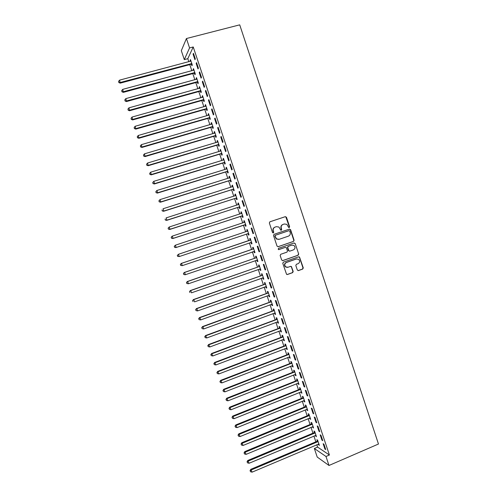 <?xml version="1.0" encoding="UTF-8"?>
<svg xmlns="http://www.w3.org/2000/svg" width="497" height="497" viewBox="0 0 497 497"><rect width="100%" height="100%" fill="white"/><g stroke="black" fill="none" stroke-linecap="round" stroke-linejoin="round"><path stroke-width="0.75" d="M289.235 227.576L289.621 226.75L286.477 217.27L285.328 216.661L269.902 221.799L269.343 222.985L272.518 232.521L273.325 232.944L273.723 232.118L273.313 230.881C272.896 229.086 273.499 227.819 275.108 227.086L276.394 226.657L278.954 227.054L280.743 230.161L281.308 230.254L281.693 229.421L281.29 228.191C280.88 226.402 281.47 225.141 283.073 224.414L284.352 223.985L286.844 224.346L288.689 227.496L289.235 227.576M289.068 227.607L289.341 226.831L285.818 216.86L285.054 216.76L269.815 221.836M273.17 232.975L273.313 230.881M281.14 230.285L281.29 228.191M297.312 269.995L298.455 270.585L302.723 269.07L303.276 267.883L299.474 256.943L298.654 256.806L283.34 262.167L282.781 263.36L286.57 274.332L287.44 274.499L292.64 272.648L293.193 271.455L291.397 266.516L290.552 266.361L287.974 267.274L285.676 266.846C284.29 265.087 284.526 263.64 286.384 262.497L296.467 258.962L298.666 259.335C300.12 261.074 299.915 262.54 298.045 263.721L296.374 264.311L295.821 265.504L297.312 269.995M329.412 455.01L193.234 46.966L189.562 47.923L184.306 59.615L181.324 50.688L186.425 38.536L239.716 24.85L378.472 444.02L328.995 465.472L325.989 456.476L329.412 455.01L317.62 447.101L314.346 448.493L325.989 456.476M186.425 38.536L189.562 47.923M293.547 241.405L294.094 240.225L290.608 229.713L289.459 229.111L274.071 234.317L273.512 235.503L277.028 246.083L278.183 246.686L293.547 241.405L293.808 240.293L290.329 229.794L289.329 229.154M295.206 243.567L298.691 254.066L298.138 255.247L282.818 260.602L281.662 260.006L280.159 255.483L280.718 254.29L286.962 252.128L287.514 250.942L286.197 247.487L285.371 247.351L278.867 249.593L278.277 249.488L278.45 248.338L294.062 242.965L295.206 243.567L298.691 254.066M321.95 440.156L322.758 440.659L320.969 435.31L320.174 434.819L321.95 440.156L322.51 439.92M315.433 435.403L316.471 436.701L314.731 431.489L313.974 431.029L314.439 432.427M316.011 422.369L316.8 422.817L315.011 417.455L314.228 417.026L316.011 422.369L316.57 422.133M309.625 418.014L309.917 418.896L310.662 419.319L308.923 414.1L308.183 413.69L308.649 415.094M310.066 404.552L310.83 404.937L309.041 399.569L308.277 399.197L310.066 404.552L310.625 404.322M303.804 400.594L304.121 401.539L304.847 401.905L303.102 396.674L302.381 396.326L302.847 397.73M304.108 386.697L304.854 387.026L303.058 381.646L302.313 381.336L304.108 386.697L304.667 386.473M297.976 383.144L298.312 384.15L299.02 384.461L297.268 379.223L296.566 378.925L297.038 380.335M298.138 368.817L298.865 369.085L297.063 363.692L296.342 363.444L298.138 368.817L298.697 368.594M292.13 365.662L292.491 366.73L293.18 366.985L291.428 361.735L290.739 361.499L291.211 362.909M292.155 350.901L292.863 351.106L291.056 345.707L290.36 345.521L292.155 350.901L292.721 350.683M286.284 348.148L286.657 349.279L287.328 349.478L285.576 344.216L284.905 344.036L285.377 345.452M286.16 332.953L286.85 333.096L285.042 327.691L284.359 327.56L286.16 332.953L286.726 332.735M280.42 330.604L280.817 331.797L281.47 331.94L279.712 326.672L279.065 326.548L279.538 327.964M280.159 314.968L280.824 315.055L279.016 309.637L278.351 309.569L280.159 314.968L280.724 314.756M274.549 313.023L274.965 314.284L275.599 314.365L273.835 309.091L273.207 309.022L273.685 310.439M274.145 296.951L274.791 296.982L272.977 291.553L272.337 291.54L274.145 296.951L274.711 296.746M268.666 295.417L269.107 296.74L269.722 296.765L267.951 291.478L267.343 291.466L267.821 292.888M268.119 278.904L268.747 278.867L266.932 273.431L266.305 273.48L268.119 278.904L268.691 278.699M262.77 277.773L263.23 279.159L263.826 279.128L262.056 273.835L261.465 273.878L261.944 275.307M262.081 260.819L262.689 260.726L260.869 255.278L260.266 255.39L262.081 260.819L262.652 260.621M256.874 260.124L257.347 261.552L257.924 261.465L256.154 256.154L255.582 256.266L256.061 257.688M256.03 242.704L256.62 242.548L254.799 237.088L254.215 237.262L256.03 242.704L256.607 242.511M250.979 242.48L251.457 243.909L252.01 243.766L250.239 238.448L249.687 238.616L250.159 240.045M248.717 218.866L248.152 219.102L249.972 224.557L250.544 224.34L248.717 218.866M245.071 224.806L245.549 226.241L246.09 226.036L244.313 220.711L243.778 220.929L244.257 222.364M242.623 200.614L242.076 200.912L243.903 206.373L244.449 206.093L242.623 200.614M239.156 207.1L239.635 208.535L240.157 208.274L238.374 202.938L237.858 203.217L238.336 204.652M236.516 182.324L235.994 182.685L237.821 188.158L238.349 187.816L236.516 182.324M233.23 189.363L233.708 190.798L234.211 190.475L232.422 185.132L231.931 185.474L232.397 186.866M230.397 164.004L229.894 164.426L231.726 169.906L232.236 169.502L230.397 164.004M227.291 171.595L227.769 173.031L228.253 172.652L226.464 167.296L225.986 167.694L226.433 169.03M224.271 145.646L223.787 146.13L225.619 151.622L226.11 151.156L224.271 145.646M221.345 153.79L221.824 155.232L222.289 154.791L220.494 149.429L220.041 149.889L220.463 151.163M218.133 127.257L217.667 127.804L219.506 133.302L219.972 132.774L218.133 127.257M215.381 135.954L215.866 137.402L216.313 136.899L214.518 131.525L214.077 132.047L214.48 133.258M211.983 108.831L211.536 109.439L213.381 114.95L213.828 114.36L211.983 108.831M209.417 118.087L209.896 119.535L210.324 118.976L208.523 113.589L208.106 114.167L208.492 115.323M205.82 90.367L205.398 91.044L207.243 96.567L207.665 95.909L205.82 90.367M203.435 100.189L203.919 101.636L204.323 101.021L202.521 95.623L202.124 96.263L202.484 97.356M199.645 71.872L199.241 72.612L201.092 78.147L201.496 77.426L199.645 71.872M197.439 82.26L197.93 83.707L198.315 83.03L196.508 77.625L196.129 78.327L196.47 79.358M193.457 53.347L193.078 54.148L194.93 59.69L195.315 58.907L193.457 53.347M191.438 64.293L191.929 65.747L192.296 65.008L190.481 59.597L190.121 60.354L190.45 61.324M193.234 46.966L187.81 58.689L188.835 61.752M189.786 64.604L191.848 70.779M192.793 73.593L194.861 79.793M195.793 82.577L197.874 88.801M198.794 91.554L200.881 97.803M201.788 100.524L203.888 106.799M204.783 109.483L206.889 115.782M207.777 118.429L209.889 124.759M210.765 127.375L212.89 133.724M213.753 136.308L215.884 142.689M216.735 145.236L218.873 151.641M219.717 154.151L221.861 160.581M222.693 163.066L224.849 169.52M225.669 171.968L227.831 178.448M228.639 180.858L230.813 187.363M231.608 189.748L233.795 196.278M234.578 198.626L236.771 205.18M237.541 207.498L239.74 214.077M240.505 216.357L242.71 222.96M243.462 225.209L245.68 231.838M246.419 234.062L248.637 240.685M249.382 242.927L251.588 249.519M252.346 251.793L254.539 258.347M255.303 260.645L257.483 267.162M258.26 269.486L260.428 275.972M261.211 278.326L263.367 284.769M264.162 287.154L266.305 293.559M267.113 295.976L269.244 302.344M270.057 304.791L272.176 311.122M273.002 313.595L275.108 319.894M275.941 322.391L278.034 328.654M278.879 331.182L280.96 337.407M281.811 339.96L283.88 346.154M284.744 348.739L286.8 354.889M287.676 357.505L289.72 363.618M290.602 366.258L292.634 372.34M293.528 375.011L295.547 381.056M296.448 383.752L298.455 389.76M299.368 392.487L301.362 398.464M302.282 401.209L304.27 407.149M305.195 409.932L307.171 415.834M308.109 418.642L310.072 424.513M311.016 427.345L312.967 433.179M313.924 436.043L315.862 441.839M316.825 444.728L317.62 447.101M194.445 73.276L194.93 74.73L195.302 74.022L193.501 68.617L193.128 69.344L193.463 70.344M196.551 62.616L196.16 63.38L198.011 68.921L198.409 68.17L196.551 62.616M200.44 91.224L200.925 92.678L201.322 92.026L199.514 86.633L199.129 87.298L199.483 88.36M202.733 81.129L202.322 81.831L204.168 87.36L204.584 86.677L202.733 81.129M206.423 109.141L206.907 110.589L207.324 110.005L205.522 104.612L205.112 105.221L205.491 106.346M208.902 99.605L208.467 100.245L210.312 105.762L210.747 105.14L208.902 99.605M212.399 127.027L212.884 128.475L213.319 127.94L211.523 122.566L211.095 123.113L211.486 124.293M215.058 118.044L214.605 118.628L216.443 124.132L216.903 123.573L215.058 118.044M218.363 144.875L218.848 146.323L219.301 145.851L217.506 140.483L217.059 140.968L217.475 142.21M221.202 136.458L220.73 136.973L222.563 142.465L223.041 141.968L221.202 136.458M224.321 162.693L224.799 164.134L225.271 163.724L223.482 158.363L223.016 158.798L223.451 160.096M227.334 154.828L226.843 155.281L228.676 160.767L229.173 160.332L227.334 154.828M230.26 180.479L230.745 181.921L231.235 181.567L229.446 176.218L228.962 176.59L229.415 177.951M233.46 173.167L232.944 173.559L234.777 179.038L235.292 178.665L233.46 173.167M236.193 198.235L236.671 199.67L237.187 199.378L235.398 194.041L234.895 194.352L235.373 195.775M239.573 191.475L239.038 191.805L240.859 197.272L241.399 196.961L239.573 191.475M242.114 215.959L242.592 217.394L243.126 217.158L241.343 211.828L240.821 212.082L241.3 213.511M245.667 209.746L245.114 210.014L246.941 215.468L247.5 215.22L245.667 209.746M246.729 229.776L247.276 229.595L246.729 229.776L247.208 231.211M248.028 233.652L248.506 235.081L249.053 234.895L248.506 235.081M247.276 229.583L249.053 234.901M251.184 228.191L251.762 227.999L251.184 228.191L253.004 233.633L253.582 233.441L253.004 233.633M251.755 227.986L253.582 233.447M253.924 251.308L254.402 252.737L254.973 252.619L253.197 247.307L252.631 247.444L253.11 248.873M259.055 251.768L259.658 251.644L257.837 246.189L257.241 246.332L259.055 251.768L259.633 251.569M259.819 268.945L260.291 270.362L260.875 270.3L259.105 265L258.527 265.075L258.999 266.504M265.1 269.865L265.721 269.803L263.901 264.361L263.286 264.441L265.1 269.865L265.671 269.666M265.715 286.601L266.168 287.956L266.777 287.949L265.007 282.656L264.404 282.681L264.882 284.104M271.132 287.931L271.772 287.931L269.958 282.495L269.324 282.513L271.132 287.931L271.704 287.726M271.604 304.226L272.039 305.512L272.66 305.568L270.896 300.287L270.275 300.25L270.753 301.667M277.152 305.966L277.811 306.022L275.997 300.598L275.344 300.555L277.152 305.966L277.724 305.754M277.481 321.82L277.891 323.044L278.537 323.156L276.773 317.881L276.139 317.788L276.612 319.204M283.16 323.963L283.837 324.081L282.029 318.664L281.358 318.565L283.16 323.963L283.731 323.752M283.352 339.376L283.737 340.538L284.402 340.712L282.644 335.45L281.985 335.295L282.458 336.711M289.161 341.93L289.857 342.11L288.055 336.705L287.359 336.544L289.161 341.93L289.726 341.712M289.211 356.908L289.577 358.008L290.254 358.231L288.502 352.982L287.825 352.771L288.297 354.187M295.143 359.859L295.864 360.101L294.062 354.703L293.348 354.485L295.143 359.859L295.709 359.642M295.056 374.409L295.404 375.446L296.1 375.726L294.348 370.482L293.652 370.215L294.125 371.626M301.12 377.763L301.859 378.062L300.064 372.675L299.331 372.396L301.12 377.763L301.685 377.54M300.89 391.872L301.219 392.847L301.934 393.189L300.182 387.952L299.474 387.629L299.946 389.039M307.084 395.631L307.842 395.985L306.046 390.611L305.301 390.269L307.084 395.631L307.649 395.401M306.717 409.311L307.022 410.224L307.755 410.615L306.009 405.39L305.282 405.012L305.748 406.416M313.042 413.461L313.818 413.883L312.023 408.515L311.259 408.118L313.042 413.461L313.601 413.231M312.532 426.712L313.57 428.016L311.824 422.798L311.079 422.363L311.544 423.767M318.987 431.266L319.776 431.744L317.993 426.389L317.204 425.929L318.987 431.266L319.54 431.029M318.335 444.088L319.372 445.38L317.633 440.174L316.869 439.683L317.334 441.087M324.92 449.033L325.728 449.568L323.945 444.225L323.137 443.709L324.92 449.033L325.473 448.797M328.995 465.472L317.216 457.066L314.346 448.493M187.81 58.689L184.306 59.615M190.121 60.354L190.686 60.205M193.078 54.148L193.675 53.987M193.128 69.344L193.693 69.189M196.16 63.38L196.756 63.225M196.129 78.327L196.688 78.172M199.241 72.612L199.837 72.45M199.129 87.298L199.688 87.143M202.322 81.831L202.913 81.67M202.124 96.263L202.683 96.107M205.398 91.044L205.988 90.876M205.112 105.221L205.677 105.06M208.467 100.245L209.057 100.077M208.106 114.167L208.665 114.012M211.536 109.439L212.126 109.272M211.095 123.113L211.647 122.952M214.605 118.628L215.195 118.454M214.077 132.047L214.636 131.879M217.667 127.804L218.258 127.63M217.059 140.968L217.618 140.806M220.73 136.973L221.314 136.799M220.041 149.889L220.593 149.721M223.787 146.13L224.377 145.956M223.016 158.798L223.569 158.624M226.843 155.281L227.427 155.101M225.986 167.694L226.545 167.526M229.894 164.426L230.478 164.246M228.962 176.59L229.515 176.416M232.944 173.559L233.528 173.378M231.931 185.474L232.478 185.3M235.994 182.685L236.572 182.505M234.895 194.352L235.448 194.172M239.038 191.805L239.616 191.618M237.858 203.217L238.411 203.043M242.076 200.912L242.66 200.726M240.821 212.082L241.368 211.902M245.114 210.014L245.698 209.821M243.778 220.929L244.325 220.749M248.152 219.102L248.73 218.916M251.457 243.909L251.998 243.729M254.402 252.737L254.949 252.551M257.347 261.552L257.893 261.366M260.291 270.362L260.832 270.169M263.23 279.159L263.777 278.966M266.168 287.956L266.709 287.757M269.107 296.74L269.647 296.541M272.039 305.512L272.58 305.32M274.965 314.284L275.506 314.085M277.891 323.044L278.432 322.845M280.817 331.797L281.358 331.592M283.737 340.538L284.278 340.339M286.657 349.279L287.198 349.074M289.577 358.008L290.111 357.803M292.491 366.73L293.025 366.519M295.404 375.446L295.932 375.235M298.312 384.15L298.846 383.939M301.219 392.847L301.747 392.636M304.121 401.539L304.649 401.321M307.022 410.224L307.55 410.006M309.917 418.896L310.451 418.679M312.818 427.563L313.346 427.345M315.707 436.223L316.235 435.999M318.602 444.877L319.13 444.653M281.016 228.278C280.606 226.489 281.203 225.228 282.799 224.501L284.079 224.072M273.052 230.962C272.642 229.167 273.238 227.906 274.847 227.172L276.133 226.738M277.953 246.729L293.261 241.474M289.745 231.099L288.943 230.676L275.431 235.249L275.04 236.081L276.525 238.864L279.171 239.312L288.397 236.168C289.993 235.435 290.583 234.174 290.173 232.391L289.745 231.099M278.817 239.411L276.264 238.933L274.779 236.156L275.17 235.323L288.664 230.751M282.513 260.645L297.846 255.29L298.399 254.11M285.321 247.363L278.655 249.624M293.404 249.892C295.299 248.693 295.491 247.214 293.982 245.475L291.826 245.127L288.272 246.35L287.713 247.537L289.03 250.985L289.857 251.122L293.404 249.892M289.577 251.178L288.428 250.581L287.44 247.593L287.993 246.406L291.54 245.189M294.92 243.623L294.013 242.983M287.303 267.405L285.402 266.87C284.017 265.118 284.253 263.671 286.104 262.528L296.175 258.999M287.073 274.543L292.354 272.673L292.913 271.48L291.416 266.982L290.608 266.349M298.094 270.629L302.431 269.094L302.977 267.908L299.505 257.44L298.666 256.8M190.972 61.056L119.591 80.135L120.243 83.142L190.941 64.299L192.078 64.374M118.889 82.285L118.578 81.359L118.839 82.564L120.373 82.446L191.805 63.548M118.578 81.359L119.591 80.135M120.243 83.142L118.839 82.564M193.985 70.077L122.716 89.373L123.355 92.355L193.948 73.283L195.085 73.357M122.013 91.516L121.703 90.597L121.958 91.79L123.498 91.684L194.818 72.562M121.703 90.597L122.716 89.373M123.355 92.355L121.958 91.79M196.998 79.085L125.84 98.611L126.468 101.556L196.949 82.266L198.079 82.334M125.132 100.748L124.822 99.822L125.076 101.003L126.617 100.916L197.825 81.57M124.822 99.822L125.84 98.611M126.468 101.556L125.076 101.003M200.005 88.087L128.959 107.837L129.574 110.744L199.943 91.237L201.08 91.305M128.251 109.967L127.94 109.042L128.189 110.21L129.736 110.141L200.831 90.572M127.94 109.042L128.959 107.837M129.574 110.744L128.189 110.21M203.006 97.083L132.072 117.05L132.674 119.926L202.938 100.201L204.068 100.264M131.363 119.174L131.053 118.255L131.295 119.404L132.854 119.355L203.838 99.562M131.053 118.255L132.072 117.05M132.674 119.926L131.295 119.404M206.013 106.066L135.184 126.263L135.78 129.102L205.932 109.154L207.063 109.216M134.476 128.375L134.165 127.456L134.401 128.593L135.961 128.561L206.839 108.551M134.165 127.456L135.184 126.263M135.78 129.102L134.401 128.593M209.007 115.043L138.296 135.464L138.874 138.272L208.92 118.1L210.051 118.156M137.582 137.57L137.271 136.65L137.507 137.775L139.073 137.762L209.84 117.522M137.271 136.65L138.296 135.464M138.874 138.272L137.507 137.775M212.008 124.014L141.403 144.652L141.974 147.429L211.908 127.039L213.033 127.095M140.688 146.752L140.378 145.832L140.608 146.944L142.179 146.95L212.834 126.493M140.378 145.832L141.403 144.652M141.974 147.429L140.608 146.944M215.002 132.979L144.509 153.834L145.068 156.58L214.89 135.973L216.015 136.023M143.788 155.928L143.478 155.014L143.708 156.108L145.279 156.133L215.828 135.451M143.478 155.014L144.509 153.834M145.068 156.58L143.708 156.108M217.99 141.931L147.609 163.01L148.156 165.718L217.872 144.894L218.997 144.938M146.888 165.097L146.578 164.178L146.801 165.265L148.379 165.302L218.817 144.403M146.578 164.178L147.609 163.01M148.156 165.718L146.801 165.265M220.979 150.877L150.703 172.173L151.243 174.851L220.854 153.809L221.973 153.853M149.988 174.254L149.678 173.341L149.895 174.41L151.479 174.466L221.805 153.343M149.678 173.341L150.703 172.173M151.243 174.851L149.895 174.41M223.967 159.81L153.803 181.33L154.573 183.623L154.325 183.977L223.83 162.718L224.948 162.755M153.082 183.405L152.772 182.492L152.983 183.548L154.573 183.623L224.793 162.277M152.772 182.492L153.803 181.33M154.325 183.977L152.983 183.548M226.762 168.887L156.89 190.481L157.667 192.768L157.406 193.091L226.8 171.614L227.918 171.651M156.17 192.544L155.859 191.631L156.07 192.674L157.667 192.768L227.775 171.204M155.859 191.631L156.89 190.481M157.406 193.091L156.07 192.674M229.931 177.665L159.984 199.62L160.755 201.906L160.488 202.198L229.776 180.504L230.888 180.535M229.918 177.628L229.608 177.883M159.257 201.676L158.947 200.763L159.152 201.794L160.755 201.906L230.751 180.125M158.947 200.763L159.984 199.62M160.488 202.198L159.152 201.794M232.882 186.505L163.072 208.752L163.842 211.032L163.563 211.293L232.739 189.388L233.857 189.419M162.345 210.803L162.034 209.889L162.233 210.908L163.842 211.032L233.727 189.034M232.907 186.574L232.497 186.835M163.563 211.293L162.233 210.908M235.882 195.483L166.153 217.879L166.924 220.159L166.638 220.388L235.708 198.266L236.82 198.291M235.851 195.383L235.404 195.762M165.426 219.922L165.116 219.009L165.315 220.009L166.924 220.159L236.702 197.936M166.638 220.388L165.315 220.009M238.852 204.379L169.235 226.992L170.005 229.266L169.707 229.471L238.672 207.131L239.784 207.15M238.808 204.248L238.299 204.683M168.502 229.03L168.197 228.117L168.39 229.111L170.005 229.266L239.672 206.833M168.079 228.198L169.235 226.992L168.197 228.117M169.707 229.471L168.39 229.111M241.822 213.263L172.31 236.1L173.08 238.374L172.77 238.541L241.629 215.99L242.741 216.009M241.772 213.107L241.194 213.598M171.583 238.125L171.272 237.218L171.459 238.193L173.08 238.374L242.642 215.717M171.154 237.286L172.005 236.274L171.272 237.218M172.77 238.541L171.459 238.193M244.791 222.147L175.385 245.195L176.155 247.469L175.839 247.605L244.586 224.837L245.698 224.855M244.729 221.954L244.083 222.507M174.652 247.22L174.348 246.307L174.528 247.276L176.155 247.469L245.611 224.601M174.223 246.363L175.385 245.195L174.348 246.307M175.839 247.605L174.528 247.276M247.593 233.665L248.649 233.696M247.68 230.794L246.903 231.434M247.755 231.018L178.46 254.284L179.224 256.558L248.575 233.466M177.286 255.439L178.46 254.284L177.286 255.439L177.727 256.297L177.417 255.39M177.727 256.297L179.224 256.558L177.597 256.346M250.737 242.474L251.6 242.524M250.631 239.629L249.755 240.312L181.194 263.447L181.529 263.367L182.293 265.634L251.532 242.331M250.718 239.883L181.529 263.367L180.355 264.497L180.79 265.373L180.486 264.466M180.79 265.373L182.293 265.634L180.66 265.404M180.355 264.497L181.194 263.447M253.675 248.742L184.598 272.437L185.362 274.704L254.545 251.345M253.582 248.457L252.706 249.14L184.25 272.493L183.412 273.555L183.859 274.437L183.555 273.53M183.859 274.437L185.014 274.754L183.722 274.456M183.412 273.555L184.25 272.493M256.812 260.124L257.489 260.161M256.527 257.278L255.651 257.962L187.301 281.526L187.661 281.501L188.425 283.768L257.446 260.03M256.632 257.589L187.661 281.501L186.474 282.6L186.922 283.495L186.611 282.588M186.922 283.495L188.425 283.768L186.779 283.501M186.474 282.6L187.301 281.526M259.838 268.939L260.434 268.97M259.471 266.088L258.595 266.771L190.351 290.552L190.724 290.559L191.488 292.82L260.403 268.871M259.583 266.429L190.724 290.559L189.531 291.64L189.978 292.547L189.674 291.64M189.531 291.64L190.351 290.552M262.863 277.742L263.373 277.773M262.41 274.891L261.54 275.574L193.401 299.567L193.78 299.604L194.544 301.865L263.348 277.699M262.534 275.263L193.78 299.604L192.581 300.666L193.035 301.586L192.73 300.679M192.581 300.666L193.401 299.567M265.895 286.539L266.311 286.564M265.348 283.681L264.479 284.371L196.445 308.575L196.837 308.643L197.595 310.905L266.299 286.52M265.485 284.085L196.837 308.643L195.632 309.687L196.091 310.619L195.787 309.712M197.595 310.905L196.091 310.619M195.632 309.687L196.445 308.575M268.976 295.336L200.651 319.931L199.142 319.639L198.676 318.701L199.142 319.639M268.287 292.466L267.417 293.162L199.49 317.577L199.887 317.676L200.651 319.931M268.43 292.901L199.887 317.676L198.837 318.739M198.676 318.701L199.49 317.577M271.219 301.244L270.349 301.946L202.528 326.572L202.938 326.697L203.695 328.952L272.182 304.145M271.374 301.71L202.938 326.697L201.72 327.703L202.186 328.654L201.881 327.753M203.695 328.952L202.186 328.654M201.72 327.703L202.528 326.572M274.145 310.016L273.282 310.718L205.565 335.556L206.746 337.96L275.127 312.942M274.313 310.513L205.982 335.711L204.764 336.699L205.236 337.662L204.932 336.761M206.746 337.96L205.236 337.662M204.764 336.699L205.565 335.556M277.077 318.782L276.214 319.484L208.603 344.527L209.79 346.968L278.059 321.733M277.251 319.304L209.026 344.719L207.802 345.688L208.274 346.664L207.97 345.763M209.79 346.968L208.274 346.664M207.802 345.688L208.603 344.527M279.997 327.535L279.14 328.244L211.629 353.497L212.828 355.964L280.998 330.517M280.184 328.088L212.07 353.715L210.84 354.665L211.318 355.653L211.014 354.752M212.828 355.964L211.318 355.653M210.84 354.665L211.629 353.497M282.923 336.283L282.06 336.991L214.661 362.456L215.866 364.947L283.93 339.289M283.116 336.867L215.108 362.704L213.872 363.636L214.35 364.636L214.052 363.736M215.866 364.947L214.35 364.636M213.872 363.636L214.661 362.456M285.843 345.024L284.98 345.732L217.686 371.408L218.904 373.93L286.856 348.055M286.048 345.639L218.146 371.681L216.903 372.601L217.388 373.607L217.083 372.713M218.904 373.93L217.388 373.607M216.903 372.601L217.686 371.408M288.757 353.752L287.9 354.467L220.711 380.348L221.935 382.895L289.782 356.815M288.974 354.398L221.177 380.659L219.929 381.553L220.419 382.572L220.115 381.677M221.935 382.895L220.419 382.572M219.929 381.553L220.711 380.348M291.671 362.475L290.82 363.195L223.731 389.281L224.961 391.86L292.708 365.568M291.901 363.152L224.203 389.623L222.954 390.499L223.445 391.53L223.141 390.636M224.961 391.86L223.445 391.53M222.954 390.499L223.731 389.281M294.584 371.191L293.727 371.911L226.744 398.209L227.993 400.812L295.628 374.309M294.82 371.899L227.235 398.575L225.973 399.439L226.47 400.483L226.166 399.588M227.993 400.812L226.47 400.483M225.973 399.439L226.744 398.209M297.492 379.901L296.641 380.621L229.763 407.13L231.012 409.758L298.548 383.05M297.74 380.634L230.26 407.521L228.993 408.366L229.496 409.422L229.192 408.528M231.012 409.758L229.496 409.422M228.993 408.366L229.763 407.13M300.399 388.598L299.548 389.325L232.776 416.039L234.037 418.698L301.462 391.773M300.654 389.362L233.279 416.461L232.012 417.287L232.515 418.356L232.211 417.461M234.037 418.698L232.515 418.356M232.012 417.287L232.776 416.039M303.307 397.296L302.456 398.022L235.783 424.941L237.05 427.625L304.375 400.495M303.568 398.085L236.299 425.395L235.025 426.202L235.535 427.277L235.23 426.389M237.05 427.625L235.535 427.277M235.025 426.202L235.783 424.941M306.208 405.981L305.357 406.708L238.79 433.831L240.07 436.546L307.283 409.205M306.481 406.801L239.312 434.316L238.038 435.111L238.548 436.198L238.243 435.304M240.07 436.546L238.548 436.198M238.038 435.111L238.79 433.831M309.103 414.653L308.258 415.386L241.79 442.721L243.083 445.461L310.196 417.915M309.389 415.511L242.331 443.231L241.045 444.007L241.561 445.101L241.256 444.212M243.083 445.461L241.561 445.101M241.045 444.007L241.79 442.721M312.004 423.326L311.153 424.059L244.791 451.593L246.09 454.364L313.098 426.606M312.296 424.208L245.338 452.14L244.052 452.897L244.567 454.003L244.269 453.115M246.09 454.364L244.567 454.003M244.052 452.897L244.791 451.593M314.893 431.986L314.048 432.725L247.792 460.464L249.096 463.26L316.005 435.297M315.197 432.899L248.345 461.036L247.052 461.775L247.574 462.893L247.27 462.005M249.096 463.26L247.574 462.893M247.052 461.775L247.792 460.464M317.788 440.64L316.943 441.379L250.786 469.323L252.103 472.15L318.9 443.976M318.099 441.578L251.352 469.926L250.277 470.889L250.053 470.647L250.575 471.777L250.277 470.889M252.103 472.15L250.575 471.777M250.053 470.647L250.786 469.323M190.941 64.299L191.308 63.554M191.295 64.275L191.656 63.529M193.948 73.283L194.321 72.568M194.296 73.258L194.669 72.543M196.949 82.266L197.328 81.583M197.297 82.241L197.682 81.558M199.943 91.237L200.334 90.578M200.291 91.212L200.689 90.553M202.938 100.201L203.341 99.574M203.285 100.17L203.689 99.549M205.932 109.154L206.342 108.557M206.28 109.129L206.69 108.532M208.92 118.1L209.343 117.534M209.268 118.075L209.691 117.509M211.908 127.039L212.337 126.505M212.256 127.008L212.685 126.474M214.89 135.973L215.331 135.47M215.238 135.942L215.679 135.433M217.872 144.894L218.326 144.422M218.22 144.863L218.674 144.385M220.854 153.809L221.314 153.362M221.196 153.778L221.662 153.331M223.83 162.718L224.296 162.302M224.172 162.681L224.644 162.264M226.8 171.614L227.284 171.229M227.148 171.577L227.626 171.192M229.776 180.504L230.26 180.15M230.117 180.467L230.608 180.113M232.739 189.388L233.242 189.059M233.087 189.351L233.584 189.022M235.708 198.266L236.218 197.968M236.05 198.222L236.56 197.924M238.411 204.652L238.746 204.472M238.672 207.131L239.187 206.864M239.014 207.087L239.529 206.82M241.219 213.592L241.716 213.356M241.629 215.99L242.157 215.748M241.971 215.947L242.499 215.71M244.145 222.457L244.679 222.24M244.586 224.837L245.127 224.632M244.928 224.799L245.468 224.588M247.102 231.304L247.649 231.111M247.885 233.64L248.432 233.46M250.053 240.138L250.606 239.976M249.755 240.312L250.308 240.15M250.836 242.474L251.389 242.319M253.004 248.966L253.569 248.835M252.706 249.14L253.271 249.009M255.949 257.788L256.527 257.682M255.651 257.962L256.228 257.856M256.912 260.086L257.303 260.024M258.894 266.597L259.477 266.522M258.595 266.771L259.179 266.696M261.838 275.4L262.428 275.357M261.54 275.574L262.13 275.531M264.777 284.197L265.379 284.185M264.479 284.371L265.081 284.359M267.709 292.988L268.324 293M267.417 293.162L268.026 293.18M270.648 301.766L271.263 301.809M270.349 301.946L270.971 301.99M273.574 310.538L274.207 310.613M273.282 310.718L273.909 310.793M276.506 319.304L277.146 319.403M276.214 319.484L276.848 319.583M279.432 328.057L280.078 328.188M279.14 328.244L279.786 328.368M282.352 336.811L283.01 336.966M282.06 336.991L282.718 337.146M285.272 345.552L285.943 345.738M284.98 345.732L285.651 345.918M288.192 354.28L288.869 354.498M287.9 354.467L288.577 354.684M291.105 363.009L291.795 363.251M290.82 363.195L291.503 363.437M294.019 371.725L294.715 371.998M293.727 371.911L294.423 372.185M296.933 380.435L297.635 380.733M296.641 380.621L297.343 380.919M299.84 389.139L300.548 389.468M299.548 389.325L300.263 389.654M302.741 397.83L303.468 398.19M302.456 398.022L303.176 398.377M305.649 406.521L306.376 406.9M305.357 406.708L306.09 407.093M308.544 415.2L309.283 415.61M308.258 415.386L308.997 415.803M311.445 423.866L312.191 424.308M311.153 424.059L311.905 424.5M314.34 432.533L315.098 432.999M314.048 432.725L314.806 433.191M317.229 441.187L317.999 441.684M316.943 441.379L317.707 441.876"/></g></svg>
